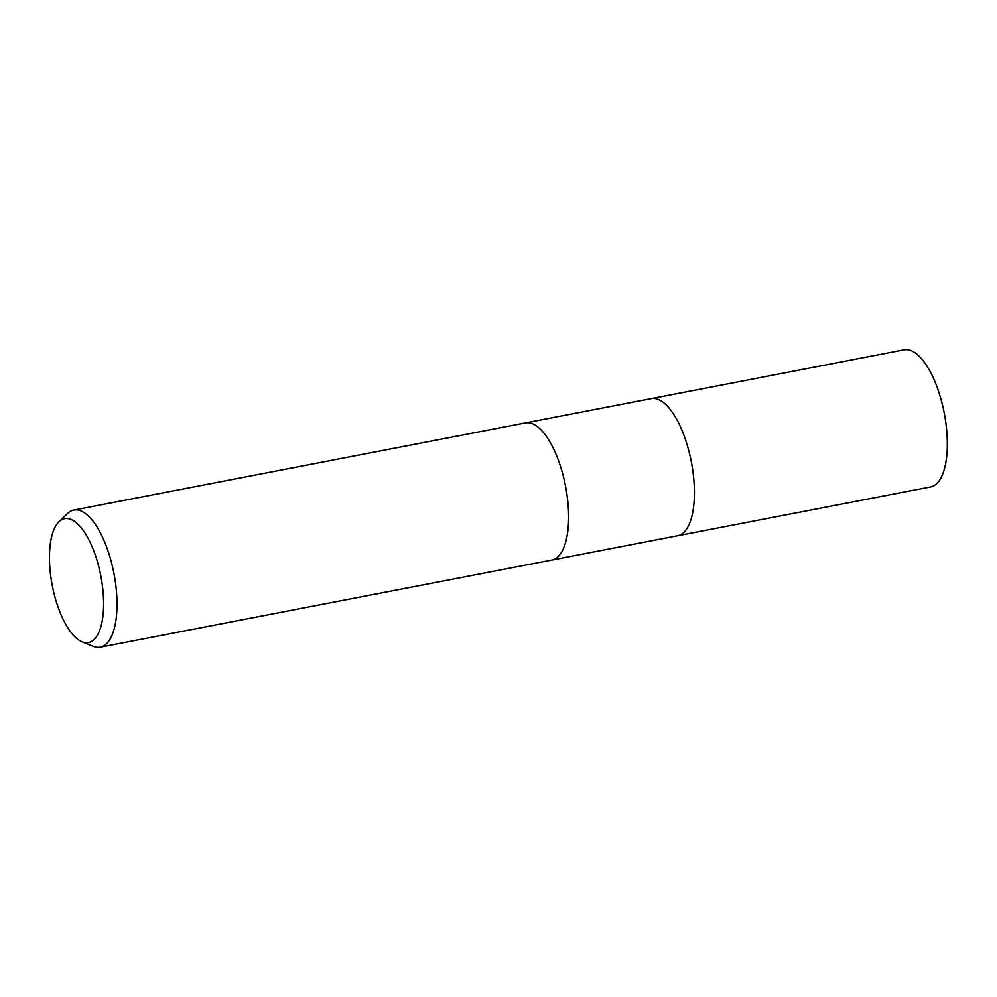 <?xml version="1.0" encoding="UTF-8"?>
<svg xmlns="http://www.w3.org/2000/svg" width="997" height="997" viewBox="0 0 997 997"><rect width="100%" height="100%" fill="white"/><g stroke="black" fill="none" stroke-linecap="round" stroke-linejoin="round"><path stroke-width="1.5" d="M564.701 482.099A69.827 27.393 79.1 0 0 525.419 422.902A69.827 27.393 79.1 0 1 564.701 482.099A69.827 27.393 79.1 0 1 551.889 560.027L100.286 647.19A69.827 27.393 79.1 0 1 93.257 646.368L82.14 641.869A63.098 24.763 79.1 0 1 53.003 589.127A63.098 24.763 79.1 0 1 58.96 521.767A63.098 24.763 79.1 0 1 100.074 572.203A63.098 24.763 79.1 0 1 82.14 641.869M690.485 457.81A69.827 27.393 79.1 0 0 651.215 398.626A69.827 27.393 79.1 0 1 690.485 457.81A69.827 27.393 79.1 0 1 677.686 535.738L552.014 560.002M58.96 521.767L67.597 513.467A69.827 27.393 79.1 0 1 73.815 510.078A69.827 27.393 79.1 0 1 113.085 569.275A69.827 27.393 79.1 0 1 100.286 647.19M651.34 398.601L904.117 349.81A69.827 27.393 79.1 0 1 943.399 408.994A69.827 27.393 79.1 0 1 930.587 486.922L677.798 535.713M651.215 398.626L525.544 422.878M525.419 422.902L73.815 510.078"/></g></svg>
